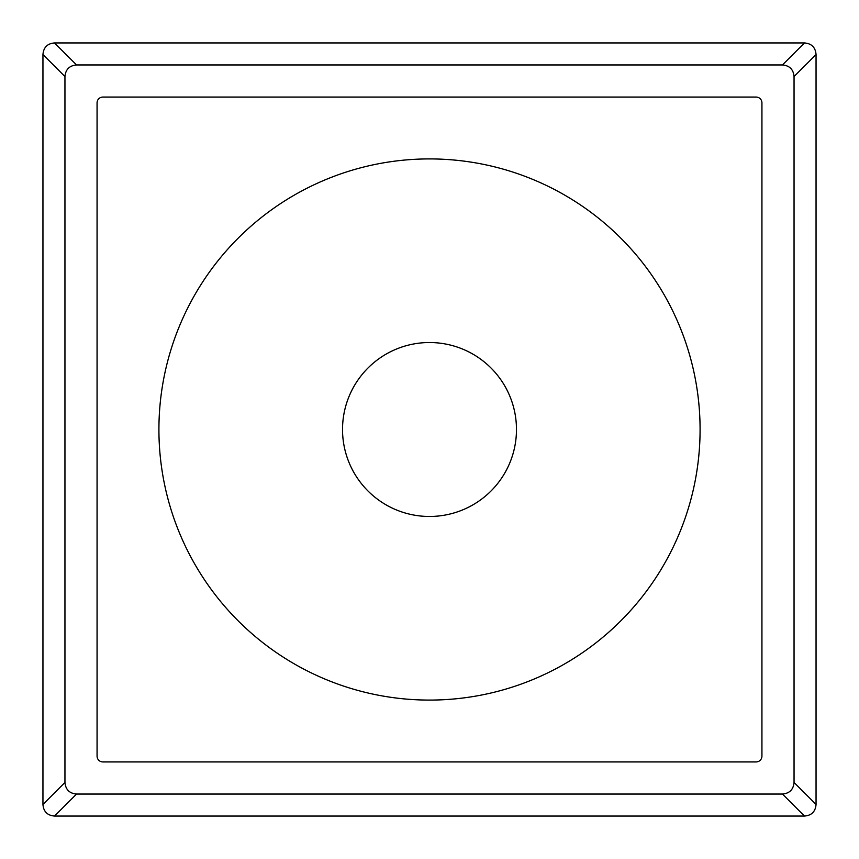 <?xml version="1.0" encoding="UTF-8"?>
<svg xmlns="http://www.w3.org/2000/svg" width="859" height="859" viewBox="0 0 859 859"><rect width="100%" height="100%" fill="white"/><g stroke="black" fill="none" stroke-linecap="round" stroke-linejoin="round"><path stroke-width="1.29" d="M342.526 429.5A86.974 86.974 0 0 0 429.5 516.474A86.974 86.974 0 0 0 516.474 429.5A86.974 86.974 0 0 0 429.5 342.526A86.974 86.974 0 0 0 342.526 429.5M429.5 700.085A270.585 270.585 0 0 0 700.085 429.5A270.585 270.585 0 0 0 429.5 158.915A270.585 270.585 0 0 0 158.915 429.5A270.585 270.585 0 0 0 429.5 700.085M97.067 102.865L97.067 756.135A5.798 5.798 0 0 0 102.865 761.933L756.135 761.933A5.798 5.798 0 0 0 761.933 756.135L761.933 102.865A5.798 5.798 0 0 0 756.135 97.067L102.865 97.067A5.798 5.798 0 0 0 97.067 102.865M54.536 42.95L804.464 42.95C811.615 43.541 815.481 47.406 816.05 54.536L816.05 804.464C815.459 811.615 811.594 815.481 804.464 816.05L54.536 816.05C47.385 815.459 43.519 811.594 42.95 804.464L42.95 54.536C43.541 47.385 47.406 43.519 54.536 42.95L76.537 64.951C69.45 65.585 65.585 69.45 64.951 76.537L64.951 782.463C65.585 789.55 69.45 793.415 76.537 794.049L782.463 794.049C789.55 793.415 793.415 789.55 794.049 782.463L794.049 76.537C793.415 69.45 789.55 65.585 782.463 64.951L76.537 64.951M42.95 54.536L64.951 76.537M42.95 804.464L64.951 782.463M54.536 816.05L76.537 794.049M804.464 816.05L782.463 794.049M816.05 804.464L794.049 782.463M816.05 54.536L794.049 76.537M804.464 42.95L782.463 64.951"/></g></svg>
